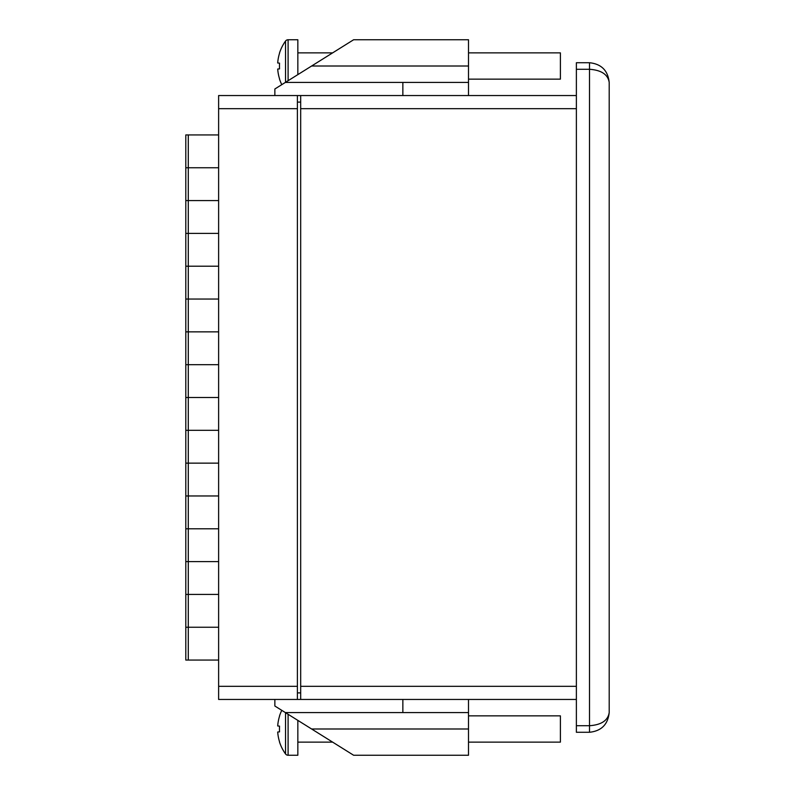<?xml version="1.0" encoding="UTF-8"?>
<svg xmlns="http://www.w3.org/2000/svg" width="795" height="795" viewBox="0 0 795 795"><rect width="100%" height="100%" fill="white"/><g stroke="black" fill="none" stroke-linecap="round" stroke-linejoin="round"><path stroke-width="1.19" d="M576.375 699.451L300.679 699.451L300.679 686.323L576.375 686.323M576.375 108.677L300.679 108.677L300.679 686.323M300.679 108.677L300.679 95.549L576.375 95.549M576.375 69.284L576.375 62.725L589.502 62.725C601.378 63.978 607.946 70.546 609.199 82.422L609.199 712.578C607.946 724.454 601.378 731.022 589.502 732.274L576.375 732.274L576.375 725.716L589.502 725.716C601.378 724.881 607.946 720.499 609.199 712.578L609.199 82.422C607.946 74.501 601.378 70.119 589.502 69.284L576.375 69.284L576.375 725.716M297.4 108.677L218.625 108.677L218.625 95.549L297.4 95.549L297.4 699.451L218.625 699.451L218.625 686.323L297.4 686.323M218.625 108.677L218.625 686.323M300.679 102.108L297.4 102.108M300.679 692.892L297.4 692.892M297.837 52.877L332.618 52.877L353.626 39.75L468.503 39.75L468.503 66.005L311.62 66.005L353.626 39.75L285.365 82.422L468.503 82.422L468.503 95.549M297.4 95.549L300.679 95.549M285.365 82.422L274.861 88.98L274.861 95.549M402.856 82.422L402.856 95.549M468.503 66.005L468.503 82.422M300.679 699.451L297.4 699.451M297.837 742.123L332.618 742.123L353.626 755.25L468.503 755.25L468.503 712.578L402.856 712.578L402.856 699.451M468.503 712.578L468.503 699.451M402.856 712.578L285.365 712.578L274.861 706.02L274.861 699.451M285.365 712.578L353.626 755.25L311.62 728.995L468.503 728.995M297.837 74.621L297.837 39.75L288.098 39.75A3.15 3.15 0 0 0 285.534 41.062A42.672 42.672 0 0 0 279.462 53.156L279.542 53.225A42.652 42.463 -90 0 0 277.703 62.974L279.542 63.153A39.77 31.005 90 0 0 279.462 66.005A39.77 31.005 90 0 0 279.542 68.867L277.703 69.036L279.542 68.867M285.534 82.302L285.534 41.062M468.503 79.132L560.405 79.132L560.405 52.877L468.503 52.877M281.778 84.658A42.672 42.672 0 0 1 279.462 78.854L279.542 78.794A42.652 42.463 -90 0 1 277.703 69.036M297.837 720.379L297.837 755.25L288.098 755.25A3.15 3.15 0 0 1 285.534 753.938L285.534 712.698M468.503 742.123L560.405 742.123L560.405 715.868L468.503 715.868M281.778 710.342A42.672 42.672 0 0 0 279.462 716.146L279.542 716.206A42.652 42.463 -90 0 0 277.703 725.964L279.542 726.133A39.77 31.005 90 0 0 279.462 728.995A39.77 31.005 90 0 0 279.542 731.847L277.703 732.026L279.542 731.847M285.534 753.938A42.672 42.672 0 0 1 279.462 741.844L279.542 741.775A42.652 42.463 -90 0 1 277.703 732.026M188.286 134.931L188.286 660.069L185.801 660.069L185.801 627.245L218.625 627.245L185.801 627.245L185.801 594.431L218.625 594.431L185.801 594.431L185.801 561.608L218.625 561.608L185.801 561.608L185.801 528.784L218.625 528.784L185.801 528.784L185.801 495.961L218.625 495.961L185.801 495.961L185.801 463.147L218.625 463.147L185.801 463.147L185.801 430.324L218.625 430.324L185.801 430.324L185.801 397.5L218.625 397.5L185.801 397.5L185.801 364.676L218.625 364.676L185.801 364.676L185.801 331.853L218.625 331.853L185.801 331.853L185.801 299.039L218.625 299.039L185.801 299.039L185.801 266.216L218.625 266.216L185.801 266.216L185.801 233.392L218.625 233.392L185.801 233.392L185.801 200.569L218.625 200.569L185.801 200.569L185.801 167.755L218.625 167.755L185.801 167.755L185.801 134.931L218.625 134.931M188.286 660.069L218.625 660.069M609.199 82.422C607.946 70.546 601.378 63.978 589.502 62.725L589.502 732.274C601.378 731.022 607.946 724.454 609.199 712.578M288.098 80.712L288.098 39.75M288.098 755.25L288.098 714.288"/></g></svg>
